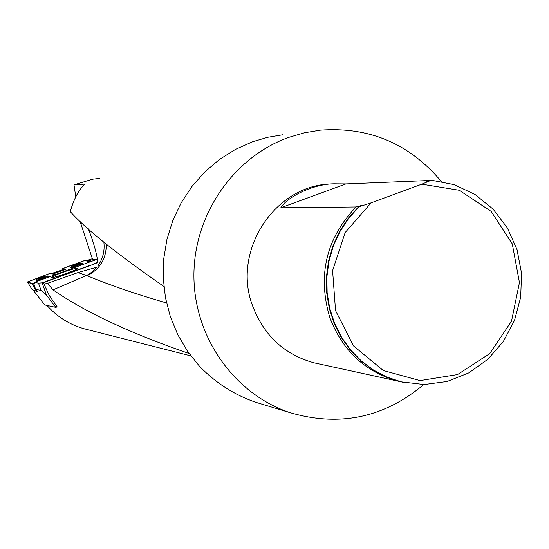 <?xml version="1.0" encoding="UTF-8"?>
<svg xmlns="http://www.w3.org/2000/svg" width="549" height="549" viewBox="0 0 549 549"><rect width="100%" height="100%" fill="white"/><g stroke="black" fill="none" stroke-linecap="round" stroke-linejoin="round"><path stroke-width="0.82" d="M90.221 265.291L42.129 282.845L46.521 295.259L55.806 307.385L57.171 306.884L49.204 295.41L43.378 282.66L90.304 265.524L97.935 262.223M87.627 329.661L83.791 328.686C69.394 324.514 57.123 316.766 46.967 305.436M189.117 353.515C130.168 333.209 84.8 311.99 53.013 289.858L47.475 283.339L43.378 282.66M106.266 244.154C106.396 258.62 100.042 269.134 87.216 275.708L78.033 272.551L47.475 283.339M103.864 242.15C104.852 250.763 102.931 258.586 98.093 265.634L97.983 266.862L78.102 272.524M91.875 259.025L97.502 259.327M96.096 259.663L94.099 259.464L95.203 259.986M97.962 262.484L90.304 265.524M79.941 220.931L92.404 258.833M163.849 286.434C117.184 254.091 85.994 229.159 70.279 211.626C73.847 198.889 78.754 189.714 84.992 184.107L73.991 184.855L75.769 196.837M73.991 184.855L92.74 179.166L99.911 178.377M55.806 307.385L44.805 304.963L33.043 289.975M98.093 265.634C97.482 256.047 94.188 243.687 88.211 228.556M53.013 289.858L87.243 275.138L92.184 271.913L97.084 266.979M282.886 134.766L267.713 137.305L252.89 141.656L235.521 149.362L219.346 159.553L204.702 172.029L191.896 186.536L181.197 202.801L172.832 220.472L166.985 239.192L163.767 258.572L163.259 278.213L165.462 297.702L170.327 316.643L177.752 334.643L187.58 351.326L199.589 366.361C215.929 383.154 234.8 395.177 256.225 402.417L263.266 404.544M441.272 181.41C409.465 143.646 369.127 126.558 320.273 130.154L304.276 132.831L288.65 137.428C233.263 157.213 193.461 215.16 193.921 276.401C194.229 337.649 234.663 394.319 290.064 412.642C339.433 427.129 384.012 417.762 423.787 384.533M318.351 363.761L314.062 362.827C284.368 354.592 263.856 335.549 252.533 305.69C231.397 250.186 275.914 183.469 333.017 183.977M402.122 382.056L398.251 381.191C365.14 371.996 342.274 350.619 329.647 317.054C317.425 274.96 326.23 238.266 356.075 206.966L280.8 207.776C287.079 196.734 314.948 183.05 336.214 183.84L345.973 183.908L280.8 207.776M430.093 180.477L345.973 183.908M431.384 180.209L454.078 184.615L475.05 194.476L493.16 209.203L507.413 227.959L517.048 249.692L521.55 273.21L520.692 297.215L514.509 320.396L503.351 341.485L487.807 359.321L468.716 372.915L447.112 381.486L424.192 384.533L401.223 381.843L386.455 376.978L373.052 369.964L360.837 360.851L350.111 349.857L341.135 337.223L334.128 323.265L329.27 308.312L326.682 292.727L326.429 276.881L328.515 261.159L332.893 245.952L339.454 231.623L348.039 218.509L358.428 206.939L371.103 202.862L421.79 184.169L431.384 180.209L426.621 181.568M400.729 381.733L403.364 382.337M401.223 381.843L386.942 377.081L373.533 370.067L361.311 360.947L350.578 349.939L341.595 337.306L334.588 323.34L329.729 308.373L327.135 292.775L326.881 276.922L328.975 261.194L333.353 245.973L339.92 231.63L348.505 218.516L358.902 206.932M428.295 180.34L426.079 181.554M358.428 206.939L361.537 205.518L356.075 206.966M421.79 184.169L459.245 190.277L491.108 211.358L512.279 243.886L519.45 282.563L511.517 321.192L489.729 353.611L457.523 374.576L420.026 380.587L383.312 370.52L353.474 345.863L335.542 310.61L332.598 270.602L345.163 232.556L371.103 202.862M34.278 282.392L34.807 283.957L33.709 283.311L35.596 289.371L41.051 290.387L38.478 283.106L34.278 282.392L96.576 259.485L97.55 259.581M37.147 291.526L32.096 289.543L27.457 281.953L50.137 273.347L51.51 273.052L55.367 274.637L52.471 273.443L54.145 273.539L65.036 269.573L62.133 269.017L62.442 269.538M52.162 273.32L63.3 269.484C59.587 268.749 77.917 263.403 84.621 260.535L86.008 260.24L90.256 261.811L87.222 260.686L89.226 260.748L93.508 259.19L94.099 259.464M86.886 260.562L91.264 258.97L93.508 259.19M38.478 283.106L42.129 282.845M58.125 274.075C68.385 270.211 74.842 268.296 77.484 268.337C79.186 269.257 51.826 278.871 51.469 277.478L58.125 274.075M37.106 291.54L35.596 289.371M46.521 295.259L41.051 290.387M33.709 283.311L34.491 283.023M91.182 261.468L89.226 260.748M65.036 269.573L67.012 270.355M56.128 274.356L54.145 273.539M44.38 277.238L44.215 276.552L41.065 277.41L44.215 276.552L44.984 276.874L39.446 278.933L38.684 278.604L40.448 277.849M47.324 275.879L41.01 277.183L37.888 278.494L36.309 279.805L37.792 279.928L42.321 278.768L46.521 276.95L47.324 275.879M39.048 278.906L38.629 278.707M38.684 278.604L39.61 278.906M40.516 277.945L39.473 278.501M41.978 277.403L42.246 278.199M39.418 278.487L39.562 278.913M43.426 277.005L43.646 277.643M79.111 264.35L78.898 263.637L75.748 264.488L78.898 263.637L79.715 263.945L74.211 265.97L73.401 265.654L75.138 264.92M82.007 262.971L75.693 264.261L72.605 265.544L71.047 266.828L73.477 266.793L77.045 265.819L81.231 264.035L82.007 262.971M73.779 265.956L73.353 265.75M73.401 265.654L74.314 265.949M75.206 265.016L74.184 265.558M74.129 265.551L74.259 265.963M78.109 264.083L78.322 264.728M62.428 269.538L62.106 268.996L62.957 268.502L84.621 260.535L90.256 261.811M80.888 265.249L83.105 263.595L82.261 263.376M71.13 267.068L70.773 267.919L75.604 267.198M27.457 281.953L32.068 289.495M36.563 291.581L32.645 284.272L27.477 281.966M32.645 284.272L33.942 284.005L27.471 281.966L50.137 273.347L55.367 274.637M47.221 277.636L48.408 276.497L47.557 276.271M36.392 280.045L36.014 280.896L39.075 280.628M360.007 206.259L360.659 205.676M166.539 302.986C135.246 293.88 108.805 284.787 87.216 275.708M45.231 276.476L40.283 277.677L38.43 279.002L41.875 278.364L45.231 276.476M41.999 277.43L42.259 278.192M43.398 277.046L43.604 277.664M79.934 263.561L76.469 264.199L73.175 266.045L76.647 265.4L79.934 263.561M78.082 264.131L78.287 264.742M83.791 328.686L190.853 355.882M256.225 402.417L290.064 412.642M398.251 381.191L314.062 362.827M47.873 277.211L47.475 276.03M36.708 280.985L36.309 279.805M82.576 264.309L82.185 263.136M71.439 268.001L71.047 266.828"/></g></svg>
